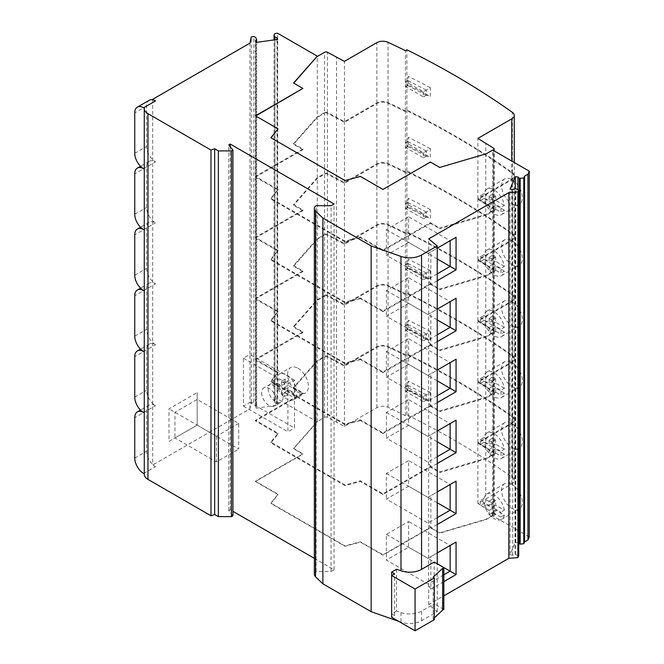 <?xml version="1.0" encoding="UTF-8"?>
<svg xmlns="http://www.w3.org/2000/svg" width="664" height="664" viewBox="0 0 664 664"><rect width="100%" height="100%" fill="white"/><g stroke="black" fill="none" stroke-linecap="round" stroke-linejoin="round"><path stroke-width="0.5" stroke-dasharray="3.32 2.49" d="M144.304 108.141L144.304 473.864A12.583 7.262 0 0 0 144.279 474.27M232.915 515.779L228.765 510.641L230.242 509.786L232.915 511.321M314.354 558.349L334.042 569.712L331.07 571.422L316.081 571.422A8.391 4.839 0 0 0 314.354 574.36M398.682 621.346L400.973 622.151A16.774 9.686 0 0 0 421.549 620.724L437.244 611.66L428.695 604.605L443.826 595.874M518.708 555.751L514.974 554.349L512.699 555.154L510.043 554.797L515.305 542.322L517.961 542.696L518.708 543.409M529.25 536.877L492.696 515.779L486.322 519.464L439.759 533.159L430.421 527.764L382.97 555.154L360.386 542.114L345.014 546.256L270.87 503.453L278.042 494.58L255.449 481.533L302.9 454.143L293.563 448.748L317.284 421.872L277.535 398.923L274.913 399.288L274.049 400.683L274.938 402.774L276.988 403.496L277.676 405.131L256.08 408.169L255.391 406.534L256.644 405.355L255.756 403.255L253.88 402.251L251.258 402.616L249.963 408.858L152.695 465.016L152.695 464.485A12.583 7.262 60 0 1 146.619 451.229L146.619 410.825A12.583 7.262 60 0 1 149.226 405.065A12.583 7.262 60 0 1 152.695 404.592A12.583 7.262 60 0 1 155.517 405.687A12.583 7.262 60 0 1 152.695 403.529A12.583 7.262 60 0 1 146.619 390.274L146.619 349.87A12.583 7.262 60 0 1 149.226 344.11A12.583 7.262 60 0 1 152.695 343.637L152.695 99.824M143.648 473.49L155.517 466.643L152.695 465.016M155.517 466.643A12.583 7.262 60 0 1 152.695 464.485L152.695 343.637A12.583 7.262 60 0 1 155.517 344.732A12.583 7.262 60 0 1 152.695 342.574A12.583 7.262 60 0 1 146.619 329.319L146.619 288.915A12.583 7.262 60 0 1 149.226 283.154A12.583 7.262 60 0 1 152.695 282.681A12.583 7.262 60 0 1 155.517 283.777A12.583 7.262 60 0 1 152.695 281.627A12.583 7.262 60 0 1 146.619 268.372L146.619 227.959A12.583 7.262 60 0 1 149.226 222.199A12.583 7.262 60 0 1 152.695 221.726A12.583 7.262 60 0 1 155.517 222.83A12.583 7.262 60 0 1 152.695 220.672A12.583 7.262 60 0 1 146.619 207.417L146.619 167.013A12.583 7.262 60 0 1 149.226 161.252A12.583 7.262 60 0 1 152.695 160.771A12.583 7.262 60 0 1 155.517 161.875A12.583 7.262 60 0 1 152.695 159.717A12.583 7.262 60 0 1 146.619 146.462L146.619 106.057A12.583 7.262 60 0 1 149.226 100.297M143.648 412.535L155.517 405.687M249.963 408.858L249.963 402.351L243.439 406.119L243.439 358.17L249.963 354.41L249.963 43.135M197.183 425.118L238.7 449.088L238.7 423.408L197.183 399.438L174.939 412.278L174.939 437.958L197.183 425.118L197.183 392.59L169.005 408.85L169.005 441.386L197.183 425.118L197.183 392.59M238.7 423.408L216.456 436.248L169.005 408.85M169.005 441.386L174.939 437.958L216.456 461.928L238.7 449.088M216.456 436.248L216.456 461.928M251.258 402.616L251.258 36.902M294.451 380.09L249.963 354.41L249.963 402.351L294.451 428.031L294.451 380.09L287.927 383.858L287.927 431.799L294.451 428.031M253.88 402.251L253.88 36.528M255.756 403.255L255.756 37.541M256.644 405.355L256.644 42.371M255.391 406.534L255.391 40.819M256.08 408.169L256.08 42.454M277.676 405.131L277.676 39.408M276.988 403.496L276.988 39.508M274.938 402.774L274.938 39.798M274.049 400.683L274.049 39.923M274.913 399.288L274.913 33.565M277.535 398.923L277.535 33.2M317.284 421.872L317.284 56.49M298.003 368.279A14.683 8.474 60 0 1 307.598 381.211A14.683 8.474 60 0 1 305.349 392.972A14.683 8.474 60 0 1 298.003 392.25A14.683 8.474 60 0 1 288.417 379.31A14.683 8.474 60 0 1 290.666 367.549A14.683 8.474 60 0 1 298.003 368.279M296.758 390.324L288.076 385.311L288.076 380.862L285.105 379.144L285.105 383.601L276.423 378.588A14.683 8.474 60 0 1 279.253 374.139A14.683 8.474 60 0 1 286.591 374.869A14.683 8.474 60 0 1 296.758 390.324L293.206 392.382L284.516 387.369L284.516 382.912L281.553 381.202L281.553 385.651L272.863 380.638A14.683 8.474 -120 0 0 272.863 385.435L281.553 390.449L281.553 394.897L284.516 396.615L284.516 392.158L293.206 397.18A14.683 8.474 -120 0 0 293.206 392.382M296.758 395.121A14.683 8.474 60 0 1 293.928 399.562A14.683 8.474 60 0 1 286.591 398.84A14.683 8.474 60 0 1 276.423 383.377L285.105 388.39L285.105 392.847L288.076 394.557L288.076 390.108L296.758 395.121L293.206 397.18M484.006 503.229A14.683 8.474 60 0 0 494.182 518.692A14.683 8.474 60 0 0 501.519 519.414A14.683 8.474 60 0 0 504.349 514.974L495.659 509.96L495.659 514.409L492.696 512.699L492.696 508.242L484.006 503.229L480.454 505.287A14.683 8.474 60 0 1 480.454 500.49L489.136 505.503L489.136 501.054L492.107 502.764L492.107 507.213L500.789 512.234A14.683 8.474 60 0 1 500.789 517.024L492.107 512.01L492.107 516.459L489.136 514.749L489.136 510.301L480.454 505.287M504.349 510.176A14.683 8.474 60 0 0 494.182 494.721A14.683 8.474 60 0 0 486.836 493.991A14.683 8.474 60 0 0 484.006 498.432L492.696 503.453L492.696 498.996L495.659 500.714L495.659 505.163L504.349 510.176L500.789 512.234M504.349 514.974L500.789 517.024M495.659 509.96L492.107 512.01M511.977 484.446A14.683 8.474 60 0 1 521.564 497.377A14.683 8.474 60 0 1 519.314 509.139A14.683 8.474 60 0 1 511.977 508.416A14.683 8.474 60 0 1 502.382 495.477A14.683 8.474 60 0 1 504.632 483.716A14.683 8.474 60 0 1 511.977 484.446M495.659 505.163L492.107 507.213M495.659 500.714L492.107 502.764M492.696 498.996L489.136 501.054M492.696 503.453L489.136 505.503M484.006 498.432L480.454 500.49M492.696 508.242L489.136 510.301M492.696 512.699L489.136 514.749M495.659 514.409L492.107 516.459M492.696 515.779L492.696 150.056M511.977 240.634A14.683 8.474 60 0 1 521.564 253.565A14.683 8.474 60 0 1 519.314 265.326A14.683 8.474 60 0 1 511.977 264.604A14.683 8.474 60 0 1 502.382 251.664A14.683 8.474 60 0 1 504.632 239.903A14.683 8.474 60 0 1 511.977 240.634M511.977 301.589A14.683 8.474 60 0 1 521.564 314.52A14.683 8.474 60 0 1 519.314 326.281A14.683 8.474 60 0 1 511.977 325.559A14.683 8.474 60 0 1 502.382 312.619A14.683 8.474 60 0 1 504.632 300.858A14.683 8.474 60 0 1 511.977 301.589M511.977 362.536A14.683 8.474 60 0 1 521.564 375.475A14.683 8.474 60 0 1 519.314 387.236A14.683 8.474 60 0 1 511.977 386.506A14.683 8.474 60 0 1 502.382 373.575A14.683 8.474 60 0 1 504.632 361.814A14.683 8.474 60 0 1 511.977 362.536M511.977 423.491A14.683 8.474 60 0 1 521.564 436.431A14.683 8.474 60 0 1 519.314 448.192A14.683 8.474 60 0 1 511.977 447.461A14.683 8.474 60 0 1 502.382 434.53A14.683 8.474 60 0 1 504.632 422.769A14.683 8.474 60 0 1 511.977 423.491M511.977 179.678A14.683 8.474 60 0 1 521.564 192.61A14.683 8.474 60 0 1 519.314 204.379A14.683 8.474 60 0 1 511.977 203.649A14.683 8.474 60 0 1 502.382 190.717A14.683 8.474 60 0 1 504.632 178.948A14.683 8.474 60 0 1 511.977 179.678M504.349 205.408L495.659 200.395L495.659 195.946L492.696 194.228L492.696 198.685L484.006 193.664A14.683 8.474 60 0 1 486.836 189.223A14.683 8.474 60 0 1 494.182 189.954A14.683 8.474 60 0 1 504.349 205.408L500.789 207.467A14.683 8.474 60 0 1 500.789 212.256L492.107 207.243L492.107 211.7L489.136 209.982L489.136 205.533L480.454 200.52A14.683 8.474 60 0 1 480.454 195.722L489.136 200.735L489.136 196.287L492.107 197.996L492.107 202.454L500.789 207.467M504.349 210.206L495.659 205.193L495.659 209.641L492.696 207.932L492.696 203.475L484.006 198.461A14.683 8.474 60 0 0 494.182 213.924A14.683 8.474 60 0 0 501.519 214.646A14.683 8.474 60 0 0 504.349 210.206L500.789 212.256M495.659 205.193L492.107 207.243M495.659 200.395L492.107 202.454M495.659 195.946L492.107 197.996M492.696 194.228L489.136 196.287M492.696 198.685L489.136 200.735M484.006 193.664L480.454 195.722M484.006 198.461L480.454 200.52M492.696 203.475L489.136 205.533M492.696 207.932L489.136 209.982M495.659 209.641L492.107 211.7M504.349 266.364L495.659 261.35L495.659 256.893L492.696 255.183L492.696 259.641L484.006 254.619A14.683 8.474 60 0 1 486.836 250.179A14.683 8.474 60 0 1 494.182 250.901A14.683 8.474 60 0 1 504.349 266.364L500.789 268.422A14.683 8.474 60 0 1 500.789 273.211L492.107 268.198L492.107 272.647L489.136 270.937L489.136 266.488L480.454 261.467A14.683 8.474 60 0 1 480.454 256.678L489.136 261.691L489.136 257.242L492.107 258.952L492.107 263.401L500.789 268.422M504.349 271.161L495.659 266.139L495.659 270.597L492.696 268.878L492.696 264.43L484.006 259.416A14.683 8.474 60 0 0 494.182 274.871A14.683 8.474 60 0 0 501.519 275.601A14.683 8.474 60 0 0 504.349 271.161L500.789 273.211M495.659 266.139L492.107 268.198M495.659 261.35L492.107 263.401M495.659 256.893L492.107 258.952M492.696 255.183L489.136 257.242M492.696 259.641L489.136 261.691M484.006 254.619L480.454 256.678M484.006 259.416L480.454 261.467M492.696 264.43L489.136 266.488M492.696 268.878L489.136 270.937M495.659 270.597L492.107 272.647M504.349 327.319L495.659 322.306L495.659 317.849L492.696 316.139L492.696 320.587L484.006 315.574A14.683 8.474 60 0 1 486.836 311.134A14.683 8.474 60 0 1 494.182 311.856A14.683 8.474 60 0 1 504.349 327.319L500.789 329.369A14.683 8.474 60 0 1 500.789 334.166L492.107 329.153L492.107 333.602L489.136 331.892L489.136 327.435L480.454 322.422A14.683 8.474 60 0 1 480.454 317.633L489.136 322.646L489.136 318.197L492.107 319.907L492.107 324.356L500.789 329.369M504.349 332.108L495.659 327.095L495.659 331.552L492.696 329.834L492.696 325.385L484.006 320.372A14.683 8.474 60 0 0 494.182 335.826A14.683 8.474 60 0 0 501.519 336.557A14.683 8.474 60 0 0 504.349 332.108L500.789 334.166M495.659 327.095L492.107 329.153M495.659 322.306L492.107 324.356M495.659 317.849L492.107 319.907M492.696 316.139L489.136 318.197M492.696 320.587L489.136 322.646M484.006 315.574L480.454 317.633M484.006 320.372L480.454 322.422M492.696 325.385L489.136 327.435M492.696 329.834L489.136 331.892M495.659 331.552L492.107 333.602M504.349 388.274L495.659 383.252L495.659 378.804L492.696 377.094L492.696 381.543L484.006 376.529A14.683 8.474 60 0 1 486.836 372.081A14.683 8.474 60 0 1 494.182 372.811A14.683 8.474 60 0 1 504.349 388.274L500.789 390.324A14.683 8.474 60 0 1 500.789 395.121L492.107 390.108L492.107 394.557L489.136 392.847L489.136 388.39L480.454 383.377A14.683 8.474 60 0 1 480.454 378.58L489.136 383.601L489.136 379.144L492.107 380.862L492.107 385.311L500.789 390.324M504.349 393.063L495.659 388.05L495.659 392.499L492.696 390.789L492.696 386.34L484.006 381.319A14.683 8.474 60 0 0 494.182 396.781A14.683 8.474 60 0 0 501.519 397.512A14.683 8.474 60 0 0 504.349 393.063L500.789 395.121M495.659 388.05L492.107 390.108M495.659 383.252L492.107 385.311M495.659 378.804L492.107 380.862M492.696 377.094L489.136 379.144M492.696 381.543L489.136 383.601M484.006 376.529L480.454 378.58M484.006 381.319L480.454 383.377M492.696 386.34L489.136 388.39M492.696 390.789L489.136 392.847M495.659 392.499L492.107 394.557M504.349 449.221L495.659 444.208L495.659 439.759L492.696 438.049L492.696 442.498L484.006 437.485A14.683 8.474 60 0 1 486.836 433.036A14.683 8.474 60 0 1 494.182 433.766A14.683 8.474 60 0 1 504.349 449.221L500.789 451.279A14.683 8.474 60 0 1 500.789 456.077L492.107 451.055L492.107 455.512L489.136 453.794L489.136 449.345L480.454 444.332A14.683 8.474 60 0 1 480.454 439.535L489.136 444.548L489.136 440.099L492.107 441.809L492.107 446.266L500.789 451.279M504.349 454.018L495.659 449.005L495.659 453.454L492.696 451.744L492.696 447.287L484.006 442.274A14.683 8.474 60 0 0 494.182 457.737A14.683 8.474 60 0 0 501.519 458.459A14.683 8.474 60 0 0 504.349 454.018L500.789 456.077M495.659 449.005L492.107 451.055M495.659 444.208L492.107 446.266M495.659 439.759L492.107 441.809M492.696 438.049L489.136 440.099M492.696 442.498L489.136 444.548M484.006 437.485L480.454 439.535M484.006 442.274L480.454 444.332M492.696 447.287L489.136 449.345M492.696 451.744L489.136 453.794M495.659 453.454L492.107 455.512M324.547 417.332A2.1 1.212 0 0 1 327.41 417.274L344.417 426.404L376.845 407.679A8.391 4.839 0 0 1 388.058 407.347A836.698 483.06 0 0 1 405.397 415.689L406.883 414.834A838.79 484.272 0 0 1 512.367 477.391A8.391 4.839 0 0 1 514.243 480.445A8.391 4.839 0 0 1 511.786 483.873L477.873 503.453L493.684 513.272A2.1 1.212 0 0 1 494.199 514.069A2.1 1.212 0 0 1 493.584 514.924L486.322 519.115L439.759 532.81L430.421 527.423L382.97 554.813L360.386 541.774L345.014 545.916L270.87 503.104L278.042 494.232L255.449 481.192L302.9 453.794L293.563 448.407L317.284 421.524L324.547 417.332L324.547 357.058L317.284 361.257L293.563 388.133L293.563 387.452L317.284 360.569L324.547 356.377L324.547 296.111L317.284 300.302L293.563 327.186L293.563 326.497L317.284 299.622L324.547 295.422L324.547 235.156L317.284 239.347L293.563 266.231L293.563 265.542L317.284 238.666L324.547 234.467L324.547 174.2L317.284 178.4L293.563 205.276L293.563 204.595L317.284 177.711L324.547 173.52L324.547 113.245L317.284 117.445L293.563 144.32L293.563 143.64L317.284 116.756L324.547 112.565L324.547 52.298M324.547 356.377A2.1 1.212 0 0 1 327.41 356.319L344.417 365.449L376.845 346.732A8.391 4.839 0 0 1 388.058 346.392A836.698 483.06 0 0 1 405.397 354.734L406.883 353.879A838.79 484.272 0 0 1 512.367 416.444A8.391 4.839 0 0 1 514.243 419.49A8.391 4.839 0 0 1 511.786 422.918L477.873 442.498L493.684 452.317A2.1 1.212 0 0 1 494.199 453.114A2.1 1.212 0 0 1 493.584 453.969L486.322 458.168L439.759 471.863L430.421 466.468L382.97 493.858L360.386 480.819L345.014 484.961L270.87 442.158L278.042 433.277L255.449 420.237L302.9 392.847L293.563 387.452M493.584 514.924L493.584 454.657L486.322 458.849L486.322 458.168M324.547 295.422A2.1 1.212 0 0 1 327.41 295.364L344.417 304.494L376.845 285.777A8.391 4.839 0 0 1 388.058 285.437A836.698 483.06 0 0 1 405.397 293.778L406.883 292.924A838.79 484.272 0 0 1 512.367 355.489A8.391 4.839 0 0 1 514.243 358.543A8.391 4.839 0 0 1 511.786 361.963L477.873 381.543L493.684 391.362A2.1 1.212 0 0 1 494.199 392.158A2.1 1.212 0 0 1 493.584 393.013L486.322 397.213L439.759 410.908L430.421 405.513L382.97 432.911L360.386 419.864L345.014 424.005L270.87 381.202L278.042 372.33L255.449 359.282L302.9 331.892L293.563 326.497M493.584 453.969L493.584 393.702L486.322 397.894L486.322 397.213M324.547 234.467A2.1 1.212 0 0 1 327.41 234.409L344.417 243.547L376.845 224.822A8.391 4.839 0 0 1 388.058 224.482A836.698 483.06 0 0 1 405.397 232.832L406.883 231.977A838.79 484.272 0 0 1 512.367 294.534A8.391 4.839 0 0 1 514.243 297.588A8.391 4.839 0 0 1 511.786 301.008L477.873 320.587L493.684 330.415A2.1 1.212 0 0 1 494.199 331.203A2.1 1.212 0 0 1 493.584 332.066L486.322 336.258L439.759 349.953L430.421 344.558L382.97 371.956L360.386 358.917L345.014 363.05L270.87 320.247L278.042 311.374L255.449 298.335L302.9 270.937L293.563 265.542M493.584 393.013L493.584 332.747L486.322 336.947L486.322 336.258M324.547 173.52A2.1 1.212 0 0 1 327.41 173.462L344.417 182.592L376.845 163.867A8.391 4.839 0 0 1 388.058 163.535A836.698 483.06 0 0 1 405.397 171.876L406.883 171.022A838.79 484.272 0 0 1 512.367 233.579A8.391 4.839 0 0 1 514.243 236.633A8.391 4.839 0 0 1 511.786 240.061L477.873 259.641L493.684 269.459A2.1 1.212 0 0 1 494.199 270.256A2.1 1.212 0 0 1 493.584 271.111L486.322 275.303L439.759 288.998L430.421 283.611L382.97 311.001L360.386 297.962L345.014 302.095L270.87 259.292L278.042 250.419L255.449 237.38L302.9 209.982L293.563 204.595M493.584 332.066L493.584 271.792L486.322 275.992L486.322 275.303M324.547 112.565A2.1 1.212 0 0 1 327.41 112.507L344.417 121.636L376.845 102.912A8.391 4.839 0 0 1 388.058 102.58A836.698 483.06 0 0 1 405.397 110.921L406.883 110.066A838.79 484.272 0 0 1 512.367 172.632A8.391 4.839 0 0 1 514.243 175.678A8.391 4.839 0 0 1 511.786 179.106L477.873 198.685L493.684 208.504A2.1 1.212 0 0 1 494.199 209.301A2.1 1.212 0 0 1 493.584 210.156L486.322 214.347L439.759 228.051L430.421 222.656L382.97 250.046L360.386 237.006L345.014 241.148L270.87 198.345L278.042 189.464L255.449 176.425L302.9 149.035L293.563 143.64M493.584 271.111L493.584 210.845L486.322 215.036L486.322 214.347M492.995 150.23L486.322 153.741M486.322 458.849L439.759 472.544L439.759 471.863M293.563 388.133L302.9 393.528L255.449 420.926L278.042 433.966L270.87 442.838L345.014 485.641L360.386 481.508L382.97 494.547L430.421 467.149L439.759 472.544M493.584 454.657A2.1 1.212 0 0 0 494.199 453.794A2.1 1.212 0 0 0 493.684 453.006L477.873 443.179L511.786 423.599A8.391 4.839 0 0 0 514.243 420.179A8.391 4.839 0 0 0 512.367 417.125A838.79 484.272 0 0 0 406.883 354.568L405.397 355.423A836.698 483.06 0 0 0 388.058 347.073A8.391 4.839 0 0 0 376.845 347.413L344.417 366.138L327.41 357.008A2.1 1.212 0 0 0 324.547 357.058M486.322 397.894L439.759 411.589L439.759 410.908M486.322 336.947L439.759 350.642L439.759 349.953M486.322 275.992L439.759 289.687L439.759 288.998M486.322 215.036L439.759 228.731L439.759 228.051M486.322 154.081L439.759 167.436M430.421 467.149L430.421 466.468M382.97 432.911L382.97 433.592L430.421 406.202L430.421 405.513M430.421 406.202L439.759 411.589M382.97 371.956L382.97 372.637L430.421 345.247L430.421 344.558M430.421 345.247L439.759 350.642M382.97 311.001L382.97 311.69L430.421 284.292L430.421 283.611M430.421 284.292L439.759 289.687M382.97 250.046L382.97 250.735L430.421 223.336L430.421 222.656M430.421 223.336L439.759 228.731M382.97 189.439L430.421 162.389L439.759 167.776M382.97 494.547L382.97 493.858M360.386 481.508L360.386 480.819M382.97 433.592L360.386 420.553L360.386 419.864M382.97 372.637L360.386 359.597L360.386 358.917M382.97 311.69L360.386 298.642L360.386 297.962M382.97 250.735L360.386 237.695L360.386 237.006M382.97 189.779L360.386 176.4M345.014 485.641L345.014 484.961M360.386 420.553L345.014 424.686L345.014 424.005M360.386 359.597L345.014 363.739L345.014 363.05M360.386 298.642L345.014 302.784L345.014 302.095M360.386 237.695L345.014 241.829L345.014 241.148M360.386 176.74L345.014 180.533M270.87 442.838L270.87 442.158M345.014 424.686L270.87 381.883L270.87 381.202M345.014 363.739L270.87 320.936L270.87 320.247M345.014 302.784L270.87 259.981L270.87 259.292M345.014 241.829L270.87 199.026L270.87 198.345M345.014 180.874L270.87 137.73M278.042 433.966L278.042 433.277M270.87 381.883L278.042 372.33M270.87 320.936L278.042 311.374M270.87 259.981L278.042 250.419M270.87 199.026L278.042 189.464M255.449 420.926L255.449 420.237M278.042 373.01L255.449 359.971L255.449 359.282M278.042 312.055L255.449 299.016L255.449 298.335M278.042 251.108L255.449 238.061L255.449 237.38M278.042 190.153L255.449 177.114L255.449 176.425M278.042 129.198L255.449 115.818M302.9 393.528L302.9 392.847M255.449 359.971L302.9 332.573L302.9 331.892M255.449 299.016L302.9 271.626L302.9 270.937M255.449 238.061L302.9 210.671L302.9 209.982M255.449 177.114L302.9 149.715L302.9 149.035M302.9 332.573L293.563 327.186M302.9 271.626L293.563 266.231M302.9 210.671L293.563 205.276M302.9 149.715L293.563 144.32M302.9 88.76L293.563 83.025M493.584 393.702A2.1 1.212 0 0 0 494.199 392.847A2.1 1.212 0 0 0 493.684 392.05L477.873 382.232L511.786 362.652A8.391 4.839 0 0 0 514.243 359.224A8.391 4.839 0 0 0 512.367 356.17A838.79 484.272 0 0 0 406.883 293.613L405.397 294.467A836.698 483.06 0 0 0 388.058 286.126A8.391 4.839 0 0 0 376.845 286.458L344.417 305.183L327.41 296.053A2.1 1.212 0 0 0 324.547 296.111M336.548 360.909L336.548 300.643M344.417 365.449L344.417 305.183M405.397 354.734L405.397 294.467M406.883 353.879L406.883 293.613M430.305 331.502A838.79 484.272 0 0 0 408.269 320.156L408.269 328.713A838.79 484.272 180 0 1 430.305 340.068L430.305 331.502L426.363 333.859L426.363 339.08L430.305 340.068M477.873 442.498L477.873 382.232M485.741 447.038L485.741 386.772M423.458 335.577L423.458 340.715L405.662 330.44L405.662 325.302L423.458 335.577L426.363 333.859M423.458 340.715L426.363 339.08M426.305 333.934A835.154 482.172 0 0 0 407.422 324.215L408.269 320.156M405.662 325.302L407.381 324.314L407.381 329.444L408.269 328.713M407.422 329.352A835.154 482.172 180 0 1 426.305 339.072M405.662 330.44L407.381 329.444M493.584 332.747A2.1 1.212 0 0 0 494.199 331.892A2.1 1.212 0 0 0 493.684 331.095L477.873 321.276L511.786 301.697A8.391 4.839 0 0 0 514.243 298.269A8.391 4.839 0 0 0 512.367 295.223A838.79 484.272 0 0 0 406.883 232.657L405.397 233.512A836.698 483.06 0 0 0 388.058 225.171A8.391 4.839 0 0 0 376.845 225.511L344.417 244.227L327.41 235.097A2.1 1.212 0 0 0 324.547 235.156M336.548 299.954L336.548 239.687M344.417 304.494L344.417 244.227M405.397 293.778L405.397 233.512M406.883 292.924L406.883 232.657M430.305 270.547A838.79 484.272 0 0 0 408.269 259.201L408.269 267.758A838.79 484.272 180 0 1 430.305 279.112L430.305 270.547L426.363 272.904L426.363 278.125L430.305 279.112M477.873 381.543L477.873 321.276M485.741 386.083L485.741 325.817M423.458 274.622L423.458 279.76L405.662 269.484L405.662 264.347L423.458 274.622L426.363 272.904M423.458 279.76L426.363 278.125M426.305 272.979A835.154 482.172 0 0 0 407.422 263.259L408.269 259.201M405.662 264.347L407.381 263.359L407.381 268.497L408.269 267.758M407.422 268.397A835.154 482.172 180 0 1 426.305 278.116M405.662 269.484L407.381 268.497M493.584 271.792A2.1 1.212 0 0 0 494.199 270.937A2.1 1.212 0 0 0 493.684 270.14L477.873 260.321L511.786 240.742A8.391 4.839 0 0 0 514.243 237.322A8.391 4.839 0 0 0 512.367 234.267A838.79 484.272 0 0 0 406.883 171.702L405.397 172.557A836.698 483.06 0 0 0 388.058 164.215A8.391 4.839 0 0 0 376.845 164.556L344.417 183.272L327.41 174.142A2.1 1.212 0 0 0 324.547 174.2M336.548 238.998L336.548 178.732M344.417 243.547L344.417 183.272M405.397 232.832L405.397 172.557M406.883 231.977L406.883 171.702M430.305 209.6A838.79 484.272 0 0 0 408.269 198.245L408.269 206.811A838.79 484.272 180 0 1 430.305 218.157L430.305 209.6L426.363 211.957L426.363 217.169L430.305 218.157M477.873 320.587L477.873 260.321M485.741 325.136L485.741 264.861M423.458 213.667L423.458 218.805L405.662 208.537L405.662 203.4L423.458 213.667L426.363 211.957M423.458 218.805L426.363 217.169M426.305 212.032A835.154 482.172 0 0 0 407.422 202.304L408.269 198.245M405.662 203.4L407.381 202.404L407.381 207.542L408.269 206.811M407.422 207.442A835.154 482.172 180 0 1 426.305 217.161M405.662 208.537L407.381 207.542M493.584 210.845A2.1 1.212 0 0 0 494.199 209.982A2.1 1.212 0 0 0 493.684 209.193L477.873 199.366L511.786 179.786A8.391 4.839 0 0 0 514.243 176.367A8.391 4.839 0 0 0 512.367 173.312A838.79 484.272 0 0 0 406.883 110.747L405.397 111.61A836.698 483.06 0 0 0 388.058 103.26A8.391 4.839 0 0 0 376.845 103.601L344.417 122.325L327.41 113.187A2.1 1.212 0 0 0 324.547 113.245M336.548 178.052L336.548 117.777M344.417 182.592L344.417 122.325M405.397 171.876L405.397 111.61M406.883 171.022L406.883 110.747M430.305 148.645A838.79 484.272 0 0 0 408.269 137.29L408.269 145.856A838.79 484.272 180 0 1 430.305 157.202L430.305 148.645L426.363 151.002L426.363 156.214L430.305 157.202M477.873 259.641L477.873 199.366M485.741 264.181L485.741 203.914M423.458 152.72L423.458 157.849L405.662 147.582L405.662 142.445L423.458 152.72L426.363 151.002M423.458 157.849L426.363 156.214M426.305 151.077A835.154 482.172 0 0 0 407.422 141.349L408.269 137.29M405.662 142.445L407.381 141.449L407.381 146.586L408.269 145.856M407.422 146.487A835.154 482.172 180 0 1 426.305 156.214M405.662 147.582L407.381 146.586M336.548 117.096L336.548 56.83M344.417 121.636L344.417 61.37M405.397 110.921L405.397 50.655M406.883 110.066L406.883 49.8M430.305 87.689A838.79 484.272 0 0 0 408.269 76.343L408.269 84.901A838.79 484.272 180 0 1 430.305 96.255L430.305 87.689L426.363 90.047L426.363 95.259L430.305 96.255M477.873 198.685L477.873 138.419M485.741 203.225L485.741 142.959M423.458 91.765L423.458 96.902L405.662 86.627L405.662 81.489L423.458 91.765L426.363 90.047M423.458 96.902L426.363 95.259M426.305 90.121A835.154 482.172 0 0 0 407.422 80.402L408.269 76.343M405.662 81.489L407.381 80.502L407.381 85.631L408.269 84.901M407.422 85.531A835.154 482.172 180 0 1 426.305 95.259M405.662 86.627L407.381 85.631M143.648 168.722L155.517 161.875M143.648 229.678L155.517 222.83M143.648 290.624L155.517 283.777M143.648 351.58L155.517 344.732M228.765 510.641L228.765 144.918M230.242 509.786L230.242 146.752M334.042 569.712L334.042 203.989M331.07 571.422L331.07 205.699M316.081 571.422L316.081 205.699M396.549 569.231L396.549 611.013L400.973 612.557A16.774 9.686 0 0 0 421.549 611.129L434.19 603.833L434.19 562.059M396.549 611.013L391.627 613.851L394.599 615.561L391.627 617.271M434.339 619.67L433.152 618.989L434.339 617.877M443.826 609.394L434.19 603.833M437.244 611.66L437.244 563.819M433.152 618.989L433.152 577.207M394.599 615.561L394.599 573.787M391.627 613.851L391.627 575.497M428.695 604.605L428.695 238.891M437.244 341.645L430.861 345.33L430.861 312.802L437.244 309.117M437.244 402.6L430.861 406.285L430.861 373.749L437.244 370.072M437.244 463.555L430.861 467.24L430.861 434.704L437.244 431.019M443.826 581.664L430.861 589.142L430.861 556.615L437.244 552.929M437.244 524.51L430.861 528.187L430.861 495.659L437.244 491.974M437.244 280.698L430.861 284.375L430.861 251.847L437.244 248.162M437.244 273.842L427.898 279.237L386.382 255.267L408.626 242.426L408.626 216.746L386.382 229.586L386.382 255.267M430.861 284.375L427.898 279.237M437.244 258.952L408.626 242.426M386.382 229.586L427.898 253.557L430.861 251.847M427.898 253.557L450.142 240.717L408.626 216.746M437.244 334.797L427.898 340.192L386.382 316.222L408.626 303.382L408.626 277.701L386.382 290.541L386.382 316.222M430.861 345.33L427.898 340.192M437.244 319.907L408.626 303.382M386.382 290.541L427.898 314.512L430.861 312.802M427.898 314.512L450.142 301.672L408.626 277.701M437.244 395.752L427.898 401.147L386.382 377.177L408.626 364.337L408.626 338.657L386.382 351.497L386.382 377.177M430.861 406.285L427.898 401.147M437.244 380.862L408.626 364.337M386.382 351.497L427.898 375.467L430.861 373.749M427.898 375.467L450.142 362.627L408.626 338.657M437.244 456.707L427.898 462.102L386.382 438.132L408.626 425.292L408.626 399.603L386.382 412.444L386.382 438.132M430.861 467.24L427.898 462.102M437.244 441.809L408.626 425.292M386.382 412.444L427.898 436.414L430.861 434.704M427.898 436.414L450.142 423.574L408.626 399.603M443.826 574.816L427.898 584.005L386.382 560.034L408.626 547.194L408.626 521.514L386.382 534.354L386.382 560.034M430.861 589.142L427.898 584.005M437.244 563.719L408.626 547.194M386.382 534.354L427.898 558.324L430.861 556.615M427.898 558.324L450.142 545.484L408.626 521.514M437.244 517.663L427.898 523.049L386.382 499.087L408.626 486.239L408.626 460.559L386.382 473.399L386.382 499.087M430.861 528.187L427.898 523.049M437.244 502.764L408.626 486.239M386.382 473.399L427.898 497.369L430.861 495.659M427.898 497.369L450.142 484.529L408.626 460.559M515.795 554.465L515.795 188.75M514.974 554.349L514.974 188.634M512.699 555.154L512.699 189.431M510.043 554.797L510.043 189.074M515.305 542.322L515.305 188.676M517.961 542.696L517.961 189.696M336.548 421.864L336.548 361.589M344.417 426.404L344.417 366.138M405.397 415.689L405.397 355.423M406.883 414.834L406.883 354.568M430.305 392.457A838.79 484.272 0 0 0 408.269 381.111L408.269 389.668A838.79 484.272 180 0 1 430.305 401.014L430.305 392.457L426.363 394.814L426.363 400.027L430.305 401.014M477.873 503.453L477.873 443.179M485.741 507.993L485.741 447.727M423.458 396.532L423.458 401.67L405.662 391.395L405.662 386.257L423.458 396.532L426.363 394.814M423.458 401.67L426.363 400.027M426.305 394.889A835.154 482.172 0 0 0 407.422 385.161L408.269 381.111M405.662 386.257L407.381 385.261L407.381 390.399L408.269 389.668M407.422 390.299A835.154 482.172 180 0 1 426.305 400.027M405.662 391.395L407.381 390.399M276.423 383.377L272.863 385.435M285.105 388.39L281.553 390.449M276.423 378.588L272.863 380.638M285.105 392.847L281.553 394.897M288.076 394.557L284.516 396.615M288.076 390.108L284.516 392.158M288.076 385.311L284.516 387.369M288.076 380.862L284.516 382.912M285.105 379.144L281.553 381.202M285.105 383.601L281.553 385.651M268.206 388.905A10.483 6.051 -120 0 0 272.779 399.462A10.483 6.051 -120 0 0 280.864 402.268A10.483 6.051 -120 0 0 283.03 397.47A10.483 6.051 -120 0 0 278.457 386.913A10.483 6.051 -120 0 0 270.373 384.107A10.483 6.051 -120 0 0 268.206 388.905M243.439 406.119L287.927 431.799M243.439 358.17L287.927 383.858M261.682 392.673A10.483 6.051 -120 0 0 266.256 403.222A10.483 6.051 -120 0 0 274.34 406.036A10.483 6.051 -120 0 0 276.506 401.239A10.483 6.051 -120 0 0 271.933 390.681A10.483 6.051 -120 0 0 263.849 387.876A10.483 6.051 -120 0 0 261.682 392.673M134.75 458.077L146.619 451.229M146.619 410.825L134.75 417.673M134.75 397.122L146.619 390.274M327.41 356.319L327.41 296.053M376.845 346.732L376.845 286.458M388.058 346.392L388.058 286.126M512.367 416.444L512.367 356.17M511.786 422.918L511.786 362.652M493.684 452.317L493.684 392.05M327.41 295.364L327.41 235.097M376.845 285.777L376.845 225.511M388.058 285.437L388.058 225.171M512.367 355.489L512.367 295.223M511.786 361.963L511.786 301.697M493.684 391.362L493.684 331.095M327.41 234.409L327.41 174.142M376.845 224.822L376.845 164.556M388.058 224.482L388.058 164.215M512.367 294.534L512.367 234.267M511.786 301.008L511.786 240.742M493.684 330.415L493.684 270.14M327.41 173.462L327.41 113.187M376.845 163.867L376.845 103.601M388.058 163.535L388.058 103.26M512.367 233.579L512.367 173.312M511.786 240.061L511.786 179.786M493.684 269.459L493.684 209.193M493.584 210.156L493.584 150.57M327.41 112.507L327.41 52.24M376.845 102.912L376.845 42.645M388.058 102.58L388.058 42.313M512.367 172.632L512.367 112.357M511.786 179.106L511.786 161.078M493.684 208.504L493.684 148.238M146.619 106.057L134.75 112.905M146.619 167.013L134.75 173.86M134.75 153.309L146.619 146.462M134.75 214.264L146.619 207.417M146.619 227.959L134.75 234.815M134.75 275.22L146.619 268.372M146.619 288.915L134.75 295.762M134.75 336.175L146.619 329.319M146.619 349.87L134.75 356.717M400.973 612.557L400.973 622.151M421.549 620.724L421.549 611.129M327.41 417.274L327.41 357.008M376.845 407.679L376.845 347.413M388.058 407.347L388.058 347.073M512.367 477.391L512.367 417.125M511.786 483.873L511.786 423.599M493.684 513.272L493.684 453.006M149.226 405.065L140.527 410.078M293.928 399.562L305.349 392.972M501.519 519.414L519.314 509.139M486.836 493.991L504.632 483.716M501.519 214.646L519.314 204.379M486.836 189.223L504.632 178.948M501.519 275.601L519.314 265.326M486.836 250.179L504.632 239.903M501.519 336.557L519.314 326.281M486.836 311.134L504.632 300.858M501.519 397.512L519.314 387.236M486.836 372.081L504.632 361.814M501.519 458.459L519.314 448.192M486.836 433.036L504.632 422.769M514.243 419.49L514.243 359.224M494.199 453.114L494.199 392.847M514.243 358.543L514.243 298.269M494.199 392.158L494.199 331.892M514.243 297.588L514.243 237.322M494.199 331.203L494.199 270.937M514.243 236.633L514.243 176.367M494.199 270.256L494.199 209.982M514.243 175.678L514.243 162.497M494.199 209.301L494.199 150.927M149.226 161.252L140.527 166.266M149.226 222.199L140.527 227.221M149.226 283.154L140.527 288.176M149.226 344.11L140.527 349.131M514.243 480.445L514.243 420.179M494.199 514.069L494.199 453.794M279.253 374.139L290.666 367.549M280.864 402.268L274.34 406.036M270.373 384.107L263.849 387.876"/><path stroke-width="1" d="M137.357 107.145L149.226 100.297A12.583 7.262 60 0 1 152.695 99.824A12.583 7.262 60 0 1 155.517 100.92L143.648 107.767A12.583 7.262 -120 0 0 137.357 107.145A12.583 7.262 -120 0 0 134.75 112.905L134.75 153.309A12.583 7.262 -120 0 0 143.648 168.722A12.583 7.262 -120 0 0 137.357 168.1A12.583 7.262 -120 0 0 134.75 173.86L134.75 214.264A12.583 7.262 -120 0 0 143.648 229.678A12.583 7.262 -120 0 0 137.357 229.055A12.583 7.262 -120 0 0 134.75 234.815L134.75 275.22A12.583 7.262 -120 0 0 143.648 290.624A12.583 7.262 -120 0 0 137.357 290.002A12.583 7.262 -120 0 0 134.75 295.762L134.75 336.175A12.583 7.262 -120 0 0 143.648 351.58A12.583 7.262 -120 0 0 137.357 350.957A12.583 7.262 -120 0 0 134.75 356.717L134.75 397.122A12.583 7.262 -120 0 0 143.648 412.535A12.583 7.262 -120 0 0 137.357 411.912A12.583 7.262 -120 0 0 134.75 417.673L134.75 458.077A12.583 7.262 -120 0 0 143.648 473.49L144.279 473.855M143.648 107.767L144.304 108.141A12.583 7.262 0 0 0 144.279 108.547L144.279 474.27A12.583 7.262 0 0 0 147.964 479.4L210.986 515.787L214.671 514.492L218.381 516.634L231.429 516.634L232.915 515.779L232.915 150.056L228.765 144.918L230.242 144.063L334.042 203.989L331.07 205.699L316.081 205.699A8.391 4.839 0 0 0 314.354 208.637A8.391 4.839 0 0 0 315.574 211.152L322.887 218.099L371.159 245.962L400.973 256.428A16.774 9.686 0 0 0 421.549 255.001L437.244 245.937L428.695 238.891L508.856 192.601L517.92 191.888L518.708 190.028L515.795 188.75L512.699 189.431L510.043 189.074L515.305 176.607L517.961 176.981L519.348 178.292L523.771 178.035L524.552 176.184L527.955 174.217L529.25 171.163L492.696 150.056L486.322 153.741L439.759 167.436L430.421 162.041L382.97 189.439L360.386 176.4L345.014 180.533L270.87 137.73L278.042 128.857L255.449 115.818L302.9 88.42L293.563 83.025L317.284 56.15L277.535 33.2L274.913 33.565L274.049 34.96L274.938 37.051L276.988 37.773L277.676 39.408L256.08 42.454L255.391 40.819L256.644 39.633L255.756 37.541L253.88 36.528L251.258 36.902L249.963 43.135L152.695 99.293L152.695 99.824M232.915 511.321L314.354 558.349M314.354 208.637L314.354 574.36A8.391 4.839 0 0 0 315.574 576.875L322.887 583.814L371.159 611.685L398.682 621.346M443.826 595.874L508.856 558.324L517.92 557.602L518.708 555.751L518.708 190.028M518.708 543.409L520.161 544.131L523.771 543.758L524.552 541.899L527.955 539.94L529.25 536.877L529.25 171.163M256.644 42.371L256.644 39.633M276.988 39.508L276.988 37.773M274.938 39.798L274.938 37.051M274.049 39.923L274.049 34.96M293.762 83.141L317.284 56.15M271.061 137.838L278.042 128.857M255.748 115.984L302.9 88.42M492.995 150.23L493.584 149.89A2.1 1.212 0 0 0 494.199 149.035A2.1 1.212 0 0 0 493.684 148.238L477.873 138.419L511.786 118.839A8.391 4.839 0 0 0 514.243 115.412A8.391 4.839 0 0 0 512.367 112.357A838.79 484.272 0 0 0 406.883 49.8L405.397 50.655A836.698 483.06 0 0 0 388.058 42.313A8.391 4.839 0 0 0 376.845 42.645L344.417 61.37L327.41 52.24A2.1 1.212 0 0 0 324.547 52.298L317.284 56.49M155.517 100.92L152.695 99.293M144.279 108.547A12.583 7.262 0 0 0 147.964 113.685L210.986 150.064L214.671 148.769L218.381 150.911L231.429 150.911L232.915 150.056M210.986 515.787L210.986 150.064M214.671 514.492L214.671 148.769M218.381 516.634L218.381 150.911M231.429 516.634L231.429 150.911M230.242 146.752L230.242 144.063M322.887 583.814L322.887 218.099M371.159 611.685L371.159 245.962M415.058 630.8L415.058 589.026L434.339 577.896L434.339 619.67L415.058 630.8L391.627 617.271L391.627 572.069L396.549 569.231L400.973 570.783A16.774 9.686 0 0 0 421.549 569.355L434.19 562.059L443.826 567.62L443.826 609.394L442.639 610.083L442.639 568.301L443.826 567.62M434.339 617.877L442.639 610.083M437.244 563.819L437.244 245.937M434.339 577.896L433.152 577.207L442.639 568.301M391.627 572.069L394.599 573.787L391.627 575.497L415.058 589.026M508.856 192.601L508.856 558.324M437.244 309.117L456.068 298.244L456.068 330.78L437.244 341.645M437.244 370.072L456.068 359.199L456.068 391.727L437.244 402.6M437.244 431.019L456.068 420.154L456.068 452.682L437.244 463.555M437.244 552.929L456.068 542.056L456.068 574.592L443.826 581.664M437.244 491.974L456.068 481.109L456.068 513.637L437.244 524.51M437.244 248.162L456.068 237.289L456.068 269.825L437.244 280.698M456.068 237.289L450.142 240.717L450.142 266.397L437.244 273.842M437.244 258.952L456.068 269.825M456.068 298.244L450.142 301.672L450.142 327.352L437.244 334.797M437.244 319.907L456.068 330.78M456.068 359.199L450.142 362.627L450.142 388.307L437.244 395.752M437.244 380.862L456.068 391.727M456.068 420.154L450.142 423.574L450.142 449.262L437.244 456.707M437.244 441.809L456.068 452.682M456.068 542.056L450.142 545.484L450.142 571.164L443.826 574.816M437.244 563.719L456.068 574.592M456.068 481.109L450.142 484.529L450.142 510.209L437.244 517.663M437.244 502.764L456.068 513.637M517.92 557.602L517.92 191.888M515.305 188.676L515.305 176.607M517.961 189.696L517.961 176.981M519.348 544.015L519.348 178.292M520.161 544.131L520.161 178.408M523.771 543.758L523.771 178.035M524.552 541.899L524.552 176.184M527.955 539.94L527.955 174.217M493.584 150.57L493.584 149.89M511.786 161.078L511.786 118.839M147.964 479.4L147.964 113.685M315.574 576.875L315.574 211.152M400.973 256.428L400.973 570.783M421.549 569.355L421.549 255.001M140.527 410.078L137.357 411.912M514.243 162.497L514.243 115.412M494.199 150.927L494.199 149.035M140.527 166.266L137.357 168.1M140.527 227.221L137.357 229.055M140.527 288.176L137.357 290.002M140.527 349.131L137.357 350.957"/></g></svg>
